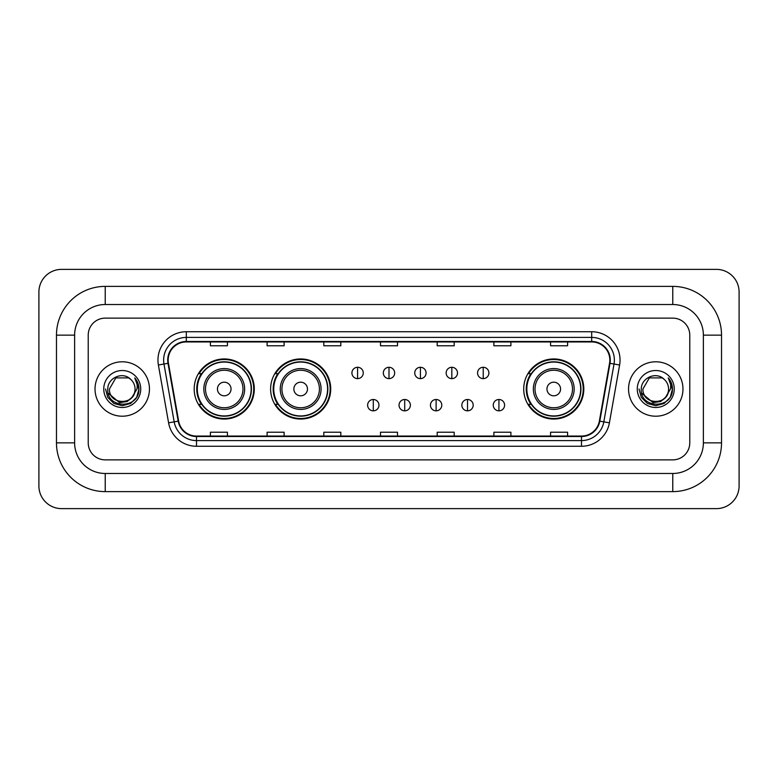 <?xml version="1.0" encoding="UTF-8"?>
<svg xmlns="http://www.w3.org/2000/svg" width="778" height="778" viewBox="0 0 778 778"><rect width="100%" height="100%" fill="white"/><g stroke="black" fill="none" stroke-linecap="round" stroke-linejoin="round"><path stroke-width="1.17" d="M523.711 389A30.05 30.05 0 0 0 553.761 419.05A30.05 30.05 0 0 0 583.811 389A30.05 30.05 0 0 0 553.761 358.95A30.05 30.05 0 0 0 523.711 389M270.618 389A30.05 30.05 0 0 0 300.668 419.05A30.05 30.05 0 0 0 330.718 389A30.05 30.05 0 0 0 300.668 358.95A30.05 30.05 0 0 0 270.618 389M194.189 389A30.05 30.05 0 0 0 224.239 419.05A30.05 30.05 0 0 0 254.289 389A30.05 30.05 0 0 0 224.239 358.95A30.05 30.05 0 0 0 194.189 389M201.395 404.307A27.502 27.502 0 0 1 201.395 373.693M277.824 404.307A27.502 27.502 0 0 1 277.824 373.693M530.917 404.307A27.502 27.502 0 0 1 530.917 373.693M95.033 389A27.211 27.211 0 0 0 122.243 416.211A27.211 27.211 0 0 0 149.454 389A27.211 27.211 0 0 0 122.243 361.789A27.211 27.211 0 0 0 95.033 389A27.211 27.211 0 0 0 122.243 416.211A27.211 27.211 0 0 0 149.454 389A27.211 27.211 0 0 0 122.243 361.789A27.211 27.211 0 0 0 95.033 389M628.546 389A27.211 27.211 0 0 0 655.757 416.211A27.211 27.211 0 0 0 682.967 389A27.211 27.211 0 0 0 655.757 361.789A27.211 27.211 0 0 0 628.546 389A27.211 27.211 0 0 0 655.757 416.211A27.211 27.211 0 0 0 682.967 389A27.211 27.211 0 0 0 655.757 361.789A27.211 27.211 0 0 0 628.546 389M168.165 360.088A18.147 18.147 0 0 1 186.312 341.941L591.688 341.941A18.147 18.147 0 0 1 609.553 363.238L599.361 421.063A18.147 18.147 0 0 1 581.497 436.059L196.503 436.059A18.147 18.147 0 0 1 178.639 421.063L168.447 363.238A18.147 18.147 0 0 1 168.165 360.088M167.717 360.088A18.594 18.594 0 0 0 167.999 363.316L178.191 421.141A18.594 18.594 0 0 0 196.503 436.516L581.497 436.516A18.594 18.594 0 0 0 599.809 421.141L610.001 363.316A18.594 18.594 0 0 0 591.688 341.484L186.312 341.484A18.594 18.594 0 0 0 167.717 360.088M158.391 365.008A28.348 28.348 0 0 1 186.312 331.739L591.688 331.739A28.348 28.348 0 0 1 619.609 365.008L609.407 422.833A28.348 28.348 0 0 1 581.497 446.261L196.503 446.261A28.348 28.348 0 0 1 168.593 422.833L158.391 365.008L163.973 364.026A22.679 22.679 0 0 1 186.312 337.409L591.688 337.409A22.679 22.679 0 0 1 614.027 364.026L603.825 421.851A22.679 22.679 0 0 1 581.497 440.591L196.503 440.591A22.679 22.679 0 0 1 174.175 421.851L163.973 364.026A22.679 22.679 0 0 1 163.633 360.088M689.775 335.143A17.009 17.009 0 0 0 672.766 318.134L105.234 318.134A17.009 17.009 0 0 0 88.225 335.143L88.225 442.857A17.009 17.009 0 0 0 105.234 459.866L672.766 459.866A17.009 17.009 0 0 0 689.775 442.857L689.775 335.143A17.009 17.009 0 0 0 672.766 318.134L105.234 318.134A17.009 17.009 0 0 0 88.225 335.143L88.225 442.857A17.009 17.009 0 0 0 105.234 459.866L672.766 459.866A17.009 17.009 0 0 0 689.775 442.857L689.775 335.143M599.809 421.141L603.825 421.851L614.027 364.026L619.609 365.008M380.5 341.941L380.5 345.782L397.5 345.782L397.5 341.941M323.804 341.941L323.804 345.782L340.813 345.782L340.813 341.941M267.107 341.941L267.107 345.782L284.116 345.782L284.116 341.941M210.41 341.941L210.41 345.782L227.419 345.782L227.419 341.941M437.187 341.941L437.187 345.782L454.196 345.782L454.196 341.941M493.884 341.941L493.884 345.782L510.893 345.782L510.893 341.941M550.581 341.941L550.581 345.782L567.59 345.782L567.59 341.941M397.5 436.059L397.5 432.218L380.5 432.218L380.5 436.059M340.813 436.059L340.813 432.218L323.804 432.218L323.804 436.059M284.116 436.059L284.116 432.218L267.107 432.218L267.107 436.059M227.419 436.059L227.419 432.218L210.41 432.218L210.41 436.059M454.196 436.059L454.196 432.218L437.187 432.218L437.187 436.059M510.893 436.059L510.893 432.218L493.884 432.218L493.884 436.059M567.59 436.059L567.59 432.218L550.581 432.218L550.581 436.059M105.234 286.382L105.234 304.519L672.766 304.519L672.766 286.382A48.761 48.761 0 0 1 721.527 335.143A48.761 48.761 0 0 0 672.766 286.382L105.234 286.382A48.761 48.761 0 0 0 56.473 335.143L56.473 442.857A48.761 48.761 0 0 0 105.234 491.618L672.766 491.618A48.761 48.761 0 0 0 721.527 442.857L721.527 335.143L703.38 335.143A30.614 30.614 0 0 0 672.766 304.519L105.234 304.519A30.614 30.614 0 0 0 74.62 335.143L74.62 442.857A30.614 30.614 0 0 0 105.234 473.481L672.766 473.481A30.614 30.614 0 0 0 703.38 442.857L703.38 335.143L703.38 442.857L721.527 442.857M739.1 292.051A22.679 22.679 0 0 0 716.421 269.373L61.579 269.373A22.679 22.679 0 0 0 38.9 292.051L38.9 485.949A22.679 22.679 0 0 0 61.579 508.627L716.421 508.627A22.679 22.679 0 0 0 739.1 485.949L739.1 292.051M132.882 396.547L127.096 401.555L119.511 402.605L108.181 393.153M132.066 397.227C125.258 406.427 108.764 400.544 109.426 389C108.648 405.533 135.839 405.533 135.061 389C135.839 405.533 108.648 405.533 109.426 389L115.834 377.904L128.652 377.904L130.636 379.324C122.778 371.077 107.636 377.865 107.772 389C106.333 408.781 138.406 409.296 138.931 389.963L138.951 389C138.902 384.799 137.512 381.103 134.759 377.923C136.85 381.356 137.589 385.052 136.967 389L132.066 397.227A12.818 12.818 0 0 0 135.061 389C135.839 405.533 108.648 405.533 109.426 389L115.834 377.904M135.061 389A12.818 12.818 0 0 0 130.636 379.324M103.756 389A18.487 18.487 0 0 0 122.243 407.487A18.487 18.487 0 0 0 140.73 389A18.487 18.487 0 0 0 122.243 370.513A18.487 18.487 0 0 0 103.756 389M134.759 377.923L138.951 389.486L138.173 383.933L138.951 389.486L138.173 383.933L138.951 389.486L134.886 378.069L138.951 389.486L134.886 378.069L138.951 389L136.714 397.354L130.597 403.471L122.243 405.708L113.889 403.471L107.772 397.354L105.536 389M134.886 378.069L138.951 389.496M231.047 389A6.808 6.808 0 0 0 224.239 382.192A6.808 6.808 0 0 0 217.441 389A6.808 6.808 0 0 0 224.239 395.808A6.808 6.808 0 0 0 231.047 389M244.652 389A20.413 20.413 0 0 0 224.239 368.587A20.413 20.413 0 0 0 203.826 389A20.413 20.413 0 0 0 224.239 409.413A20.413 20.413 0 0 0 244.652 389A20.413 20.413 0 0 1 224.239 409.413A20.413 20.413 0 0 1 203.826 389M251.168 389A26.929 26.929 0 0 0 224.239 362.071A26.929 26.929 0 0 0 197.311 389A26.929 26.929 0 0 0 224.239 415.929A26.929 26.929 0 0 0 251.168 389M253.725 389A29.486 29.486 0 0 1 199.042 404.307L201.774 404.307A27.181 27.181 0 0 0 242.23 409.384A27.181 27.181 0 0 0 242.23 368.616A27.181 27.181 0 0 0 201.774 373.693L199.042 373.693A29.486 29.486 0 0 1 253.725 389M307.475 389A6.808 6.808 0 0 0 300.668 382.192A6.808 6.808 0 0 0 293.86 389A6.808 6.808 0 0 0 300.668 395.808A6.808 6.808 0 0 0 307.475 389M321.081 389A20.413 20.413 0 0 0 300.668 368.587A20.413 20.413 0 0 0 280.255 389A20.413 20.413 0 0 0 300.668 409.413A20.413 20.413 0 0 0 321.081 389A20.413 20.413 0 0 1 300.668 409.413A20.413 20.413 0 0 1 280.255 389M327.596 389A26.929 26.929 0 0 0 300.668 362.071A26.929 26.929 0 0 0 273.739 389A26.929 26.929 0 0 0 300.668 415.929A26.929 26.929 0 0 0 327.596 389M330.154 389A29.486 29.486 0 0 1 275.47 404.307L278.203 404.307A27.181 27.181 0 0 0 318.649 409.384A27.181 27.181 0 0 0 318.649 368.616A27.181 27.181 0 0 0 278.203 373.693L275.47 373.693A29.486 29.486 0 0 1 330.154 389M560.559 389A6.808 6.808 0 0 0 553.761 382.192A6.808 6.808 0 0 0 546.953 389A6.808 6.808 0 0 0 553.761 395.808A6.808 6.808 0 0 0 560.559 389M574.174 389A20.413 20.413 0 0 0 553.761 368.587A20.413 20.413 0 0 0 533.348 389A20.413 20.413 0 0 0 553.761 409.413A20.413 20.413 0 0 0 574.174 389A20.413 20.413 0 0 1 553.761 409.413A20.413 20.413 0 0 1 533.348 389M580.689 389A26.929 26.929 0 0 0 553.761 362.071A26.929 26.929 0 0 0 526.832 389A26.929 26.929 0 0 0 553.761 415.929A26.929 26.929 0 0 0 580.689 389M583.237 389A29.486 29.486 0 0 1 528.563 404.307L531.296 404.307A27.181 27.181 0 0 0 571.742 409.384A27.181 27.181 0 0 0 571.742 368.616A27.181 27.181 0 0 0 531.296 373.693L528.563 373.693A29.486 29.486 0 0 1 583.237 389M357.588 367.284A5.67 5.67 0 0 0 351.919 372.954A5.67 5.67 0 0 0 357.588 378.623A5.67 5.67 0 0 0 363.258 372.954A5.67 5.67 0 0 0 357.588 367.284L357.588 378.623A5.67 5.67 0 0 0 363.258 372.954A5.67 5.67 0 0 0 357.588 367.284M389 367.284A5.67 5.67 0 0 0 383.33 372.954A5.67 5.67 0 0 0 389 378.623A5.67 5.67 0 0 0 394.67 372.954A5.67 5.67 0 0 0 389 367.284L389 378.623A5.67 5.67 0 0 0 394.67 372.954A5.67 5.67 0 0 0 389 367.284M420.412 367.284A5.67 5.67 0 0 0 414.742 372.954A5.67 5.67 0 0 0 420.412 378.623A5.67 5.67 0 0 0 426.081 372.954A5.67 5.67 0 0 0 420.412 367.284L420.412 378.623A5.67 5.67 0 0 0 426.081 372.954A5.67 5.67 0 0 0 420.412 367.284M451.824 367.284A5.67 5.67 0 0 0 446.154 372.954A5.67 5.67 0 0 0 451.824 378.623A5.67 5.67 0 0 0 457.493 372.954A5.67 5.67 0 0 0 451.824 367.284L451.824 378.623A5.67 5.67 0 0 0 457.493 372.954A5.67 5.67 0 0 0 451.824 367.284M483.226 367.284A5.67 5.67 0 0 0 477.556 372.954A5.67 5.67 0 0 0 483.226 378.623A5.67 5.67 0 0 0 488.895 372.954A5.67 5.67 0 0 0 483.226 367.284L483.226 378.623A5.67 5.67 0 0 0 488.895 372.954A5.67 5.67 0 0 0 483.226 367.284M373.294 399.493A5.67 5.67 0 0 0 367.624 405.163A5.67 5.67 0 0 0 373.294 410.833A5.67 5.67 0 0 0 378.964 405.163A5.67 5.67 0 0 0 373.294 399.493L373.294 410.833A5.67 5.67 0 0 0 378.964 405.163A5.67 5.67 0 0 0 373.294 399.493M404.706 399.493A5.67 5.67 0 0 0 399.036 405.163A5.67 5.67 0 0 0 404.706 410.833A5.67 5.67 0 0 0 410.376 405.163A5.67 5.67 0 0 0 404.706 399.493L404.706 410.833A5.67 5.67 0 0 0 410.376 405.163A5.67 5.67 0 0 0 404.706 399.493M436.118 399.493A5.67 5.67 0 0 0 430.448 405.163A5.67 5.67 0 0 0 436.118 410.833A5.67 5.67 0 0 0 441.787 405.163A5.67 5.67 0 0 0 436.118 399.493L436.118 410.833A5.67 5.67 0 0 0 441.787 405.163A5.67 5.67 0 0 0 436.118 399.493M467.52 399.493A5.67 5.67 0 0 0 461.85 405.163A5.67 5.67 0 0 0 467.52 410.833A5.67 5.67 0 0 0 473.189 405.163A5.67 5.67 0 0 0 467.52 399.493L467.52 410.833A5.67 5.67 0 0 0 473.189 405.163A5.67 5.67 0 0 0 467.52 399.493M498.931 399.493A5.67 5.67 0 0 0 493.262 405.163A5.67 5.67 0 0 0 498.931 410.833A5.67 5.67 0 0 0 504.601 405.163A5.67 5.67 0 0 0 498.931 399.493L498.931 410.833A5.67 5.67 0 0 0 504.601 405.163A5.67 5.67 0 0 0 498.931 399.493M666.396 396.547L660.61 401.555L653.024 402.605L641.685 393.153M668.574 389C669.352 405.533 642.161 405.533 642.939 389L649.348 377.904L662.166 377.904L664.149 379.324C656.282 371.077 641.15 377.865 641.286 389C639.847 408.781 671.92 409.296 672.435 389.963L672.464 389C672.416 384.799 671.025 381.103 668.273 377.923C670.364 381.356 671.103 385.052 670.48 389L665.579 397.227A12.818 12.818 0 0 0 668.574 389C669.352 405.533 642.161 405.533 642.939 389C642.161 405.533 669.352 405.533 668.574 389A12.818 12.818 0 0 0 664.149 379.324M665.579 397.227C658.771 406.427 642.278 400.544 642.939 389M637.27 389A18.487 18.487 0 0 0 655.757 407.487A18.487 18.487 0 0 0 674.244 389A18.487 18.487 0 0 0 655.757 370.513A18.487 18.487 0 0 0 637.27 389M668.273 377.923L672.464 389.486L671.686 383.933L672.464 389.486L671.686 383.933L672.464 389.486L668.399 378.069L672.464 389.486L668.399 378.069L672.464 389L670.228 397.354L664.111 403.471L655.757 405.708L647.403 403.471L641.286 397.354L639.049 389M668.399 378.069L672.464 389.496M591.688 331.739L591.688 341.484M163.973 364.026L167.999 363.316M196.503 446.261L196.503 436.516M581.497 436.516L581.497 446.261M168.593 422.833L178.191 421.141M610.001 363.316L614.027 364.026M186.312 331.739L186.312 341.484M603.825 421.851L609.407 422.833M672.766 491.618L672.766 473.481L105.234 473.481L105.234 491.618M56.473 442.857L74.62 442.857L74.62 335.143L56.473 335.143M242.989 389A18.75 18.75 0 0 0 224.239 370.25A18.75 18.75 0 0 0 205.489 389A18.75 18.75 0 0 0 224.239 407.75A18.75 18.75 0 0 0 242.989 389M319.418 389A18.75 18.75 0 0 0 300.668 370.25A18.75 18.75 0 0 0 281.918 389A18.75 18.75 0 0 0 300.668 407.75A18.75 18.75 0 0 0 319.418 389M572.511 389A18.75 18.75 0 0 0 553.761 370.25A18.75 18.75 0 0 0 535.011 389A18.75 18.75 0 0 0 553.761 407.75A18.75 18.75 0 0 0 572.511 389"/></g></svg>
